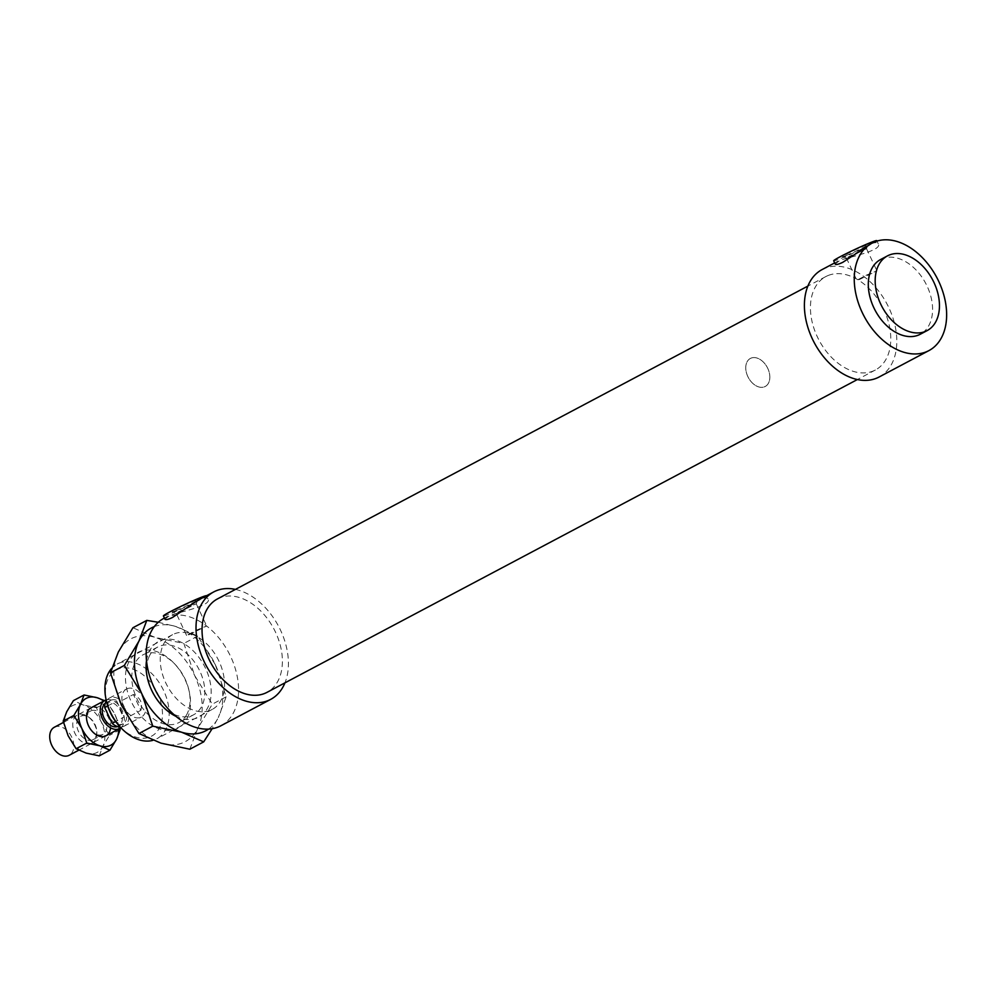 <?xml version="1.0" encoding="UTF-8"?>
<svg xmlns="http://www.w3.org/2000/svg" width="996" height="996" viewBox="0 0 996 996"><rect width="100%" height="100%" fill="white"/><g stroke="black" fill="none" stroke-linecap="round" stroke-linejoin="round"><path stroke-width="0.75" stroke-dasharray="4.98 3.74" d="M111.726 668.328A42.305 28.647 -117.9 0 1 117.229 663.996A42.305 28.647 -117.9 0 1 119.122 663.124A42.305 28.647 -117.9 0 1 163.058 689.332A42.305 28.647 -117.9 0 1 156.845 738.758A42.305 28.647 -117.9 0 1 152.898 740.327M120.118 726.918A37.537 25.423 62.1 0 0 156.409 732.346A37.537 25.423 62.1 0 0 154.841 688.323A37.537 25.423 62.1 0 0 118.038 669.063A37.537 25.423 62.1 0 0 106.398 701.035M174.462 633.805A42.305 28.647 -117.9 0 1 218.398 659.999A42.305 28.647 -117.9 0 1 212.185 709.438A42.305 28.647 -117.9 0 1 167.067 685.472A42.305 28.647 -117.9 0 1 172.569 634.676A42.305 28.647 -117.9 0 1 174.462 633.805M127.227 688.672A15.861 10.744 -117.9 0 1 143.698 698.495A15.861 10.744 -117.9 0 1 141.37 717.033A15.861 10.744 -117.9 0 1 124.45 708.044A15.861 10.744 -117.9 0 1 126.517 688.995A15.861 10.744 -117.9 0 1 127.227 688.672M846.114 255.536A14.006 0.747 154.9 0 0 859.822 249.336A14.006 0.747 154.9 0 0 867.914 244.817A14.006 0.747 154.9 0 0 854.904 250.033A14.006 0.747 154.9 0 0 842.566 256.682A14.006 0.747 154.9 0 0 846.114 255.536M849.239 257.167L866.508 248.639L856.199 252.81L846.401 258.051L849.239 257.167M859.648 279.403L876.928 270.862L866.62 275.045L856.809 280.287L859.648 279.403M175.856 610.685A14.006 0.747 154.9 0 0 189.564 604.472A14.006 0.747 154.9 0 0 197.656 599.953A14.006 0.747 154.9 0 0 184.646 605.182A14.006 0.747 154.9 0 0 172.308 611.83A14.006 0.747 154.9 0 0 175.856 610.685M178.981 612.316L196.249 603.775L185.941 607.946L176.143 613.2L178.981 612.316M189.389 634.539L206.67 626.011L196.361 630.182L186.563 635.436L189.389 634.539M164.9 619.114L170.055 615.242C182.953 611.332 212.235 605.282 208.002 598.932L206.508 595.757A23.792 1.27 -25.1 0 1 193.311 603.252A23.792 1.27 -25.1 0 1 169.494 614.046A23.792 1.27 -25.1 0 1 163.419 615.951M208.002 598.932C207.218 597.451 204.877 597.426 200.993 598.857L198.017 600.252M876.766 240.621A23.792 1.27 -25.1 0 1 863.569 248.104A23.792 1.27 -25.1 0 1 839.753 258.91A23.792 1.27 -25.1 0 1 833.677 260.803M835.158 263.977L840.313 260.105C853.198 256.184 882.493 250.145 878.248 243.783C877.476 242.314 875.135 242.289 871.251 243.709L868.263 245.116M751.084 358.112A15.861 10.744 -117.9 0 1 767.555 367.947A15.861 10.744 -117.9 0 1 765.227 386.473A15.861 10.744 -117.9 0 1 748.307 377.496A15.861 10.744 -117.9 0 1 750.374 358.448A15.861 10.744 -117.9 0 1 751.084 358.112A15.861 10.744 -117.9 0 1 767.555 367.947A15.861 10.744 -117.9 0 1 765.227 386.473A15.861 10.744 -117.9 0 1 748.307 377.496A15.861 10.744 -117.9 0 1 750.374 358.448A15.861 10.744 -117.9 0 1 751.084 358.112M880.638 259.495A42.305 28.647 -117.9 0 1 882.531 258.624A42.305 28.647 -117.9 0 1 926.467 284.831A42.305 28.647 -117.9 0 1 920.254 334.258M822.136 269.555A60.806 41.185 -117.9 0 1 824.85 268.298A60.806 41.185 -117.9 0 1 888.009 305.959A60.806 41.185 -117.9 0 1 879.07 377.023M828.211 275.469A52.875 35.819 -117.9 0 1 883.128 308.225A52.875 35.819 -117.9 0 1 875.36 370.014A52.875 35.819 -117.9 0 1 818.961 340.059A52.875 35.819 -117.9 0 1 825.846 276.564A52.875 35.819 -117.9 0 1 828.211 275.469M217.464 598.92A52.875 35.819 -117.9 0 1 219.817 597.837A52.875 35.819 -117.9 0 1 274.747 630.58A52.875 35.819 -117.9 0 1 266.978 692.369M235.43 589.395A60.806 41.185 -117.9 0 1 278.619 626.36A60.806 41.185 -117.9 0 1 284.943 682.845M163.904 618.329A60.806 41.185 -117.9 0 1 166.618 617.072A60.806 41.185 -117.9 0 1 229.777 654.733A60.806 41.185 -117.9 0 1 220.851 725.785M107.693 705.94L116.731 701.159L124.164 717.008L115.611 721.54M116.731 701.159L124.164 717.008M140.847 710.347C142.851 702.977 140.374 697.686 133.414 694.486L121.388 700.86L128.82 716.722L140.847 710.347L133.414 694.486M106.373 700.923A15.861 10.744 -117.9 0 1 109.336 698.109A15.861 10.744 -117.9 0 1 110.046 697.773A15.861 10.744 -117.9 0 1 121.388 700.86M108.415 715.452A13.222 8.952 -117.9 0 1 110.568 700.437A13.222 8.952 -117.9 0 1 111.166 700.163A13.222 8.952 -117.9 0 1 125.098 708.791A13.222 8.952 -117.9 0 1 122.944 723.806A13.222 8.952 -117.9 0 1 108.415 715.452M128.82 716.722A15.861 10.744 -117.9 0 1 124.189 726.134A15.861 10.744 -117.9 0 1 120.205 727.005M105.29 703.325A13.222 8.952 -117.9 0 1 106.099 702.815A13.222 8.952 -117.9 0 1 106.697 702.541A13.222 8.952 -117.9 0 1 120.429 710.721A13.222 8.952 -117.9 0 1 118.487 726.171A13.222 8.952 -117.9 0 1 117.603 726.557M106.174 699.939A15.861 10.744 -117.9 0 1 121.786 709.463A15.861 10.744 -117.9 0 1 120.889 727.727M54.344 727.242A15.861 10.744 -117.9 0 1 55.041 726.918A15.861 10.744 -117.9 0 1 71.525 736.741A15.861 10.744 -117.9 0 1 69.197 755.279M208.55 729.097A58.166 39.392 62.1 0 0 218.311 717.556L212.148 728.711M158.264 622.263L175.645 626.459A58.166 39.392 62.1 0 0 154.256 626.633M175.645 626.459L197.718 636.095L215.323 664.668A58.166 39.392 62.1 0 0 175.645 626.459M215.323 664.668L226.167 696.827L218.311 717.556A58.166 39.392 62.1 0 0 215.323 664.668M160.991 743.153A58.166 39.392 -117.9 0 1 121.313 704.944A58.166 39.392 -117.9 0 1 118.325 652.056A58.166 39.392 -117.9 0 1 155.015 637.378A58.166 39.392 -117.9 0 1 194.706 675.599A58.166 39.392 -117.9 0 1 197.694 728.474A58.166 39.392 -117.9 0 1 160.991 743.153M189.838 749.216L197.694 728.474L212.297 704.172L194.706 675.599L183.849 643.441L155.015 637.378L132.929 627.741M226.167 696.827L212.297 704.172M197.718 636.095L183.849 643.441M146.499 660.759A42.828 29.009 -117.9 0 1 149.412 651.197A42.828 29.009 -117.9 0 1 189.215 647.35A42.828 29.009 -117.9 0 1 210.48 699.528A42.828 29.009 -117.9 0 1 175.956 716.348M149.549 655.704A38.334 25.971 62.1 0 0 147.582 678.861A38.334 25.971 62.1 0 0 161.576 705.293A38.334 25.971 62.1 0 0 193.672 714.755A38.334 25.971 62.1 0 0 198.652 668.727A38.334 25.971 62.1 0 0 157.754 647.014A38.334 25.971 62.1 0 0 149.549 655.704M187.223 718.402A42.828 29.009 62.1 0 0 189.439 692.531A42.828 29.009 62.1 0 0 173.802 663.012A42.828 29.009 62.1 0 0 129.281 661.17A42.828 29.009 62.1 0 0 143.187 718.514A42.828 29.009 62.1 0 0 187.223 718.402M187.086 713.908A38.334 25.971 -117.9 0 1 178.882 722.598A38.334 25.971 -117.9 0 1 142.577 708.144A38.334 25.971 -117.9 0 1 134.771 663.535A38.334 25.971 -117.9 0 1 142.976 654.845A38.334 25.971 -117.9 0 1 175.059 664.32A38.334 25.971 -117.9 0 1 189.053 690.738A38.334 25.971 -117.9 0 1 187.086 713.908M91.221 710.733A13.222 8.952 -117.9 0 1 104.954 718.913A13.222 8.952 -117.9 0 1 103.024 734.363A13.222 8.952 -117.9 0 1 91.956 731.101A13.222 8.952 -117.9 0 1 87.125 721.988A13.222 8.952 -117.9 0 1 90.636 711.007A13.222 8.952 -117.9 0 1 91.221 710.733M110.544 727.802A15.861 10.744 62.1 0 0 104.729 712.028A15.861 10.744 62.1 0 0 91.819 707.434M81.174 716.062A13.222 8.952 -117.9 0 1 89.391 717.655A13.222 8.952 -117.9 0 1 96.811 731.662A13.222 8.952 -117.9 0 1 92.964 739.692A13.222 8.952 -117.9 0 1 92.367 739.966A13.222 8.952 -117.9 0 1 78.647 731.786A13.222 8.952 -117.9 0 1 80.564 716.336A13.222 8.952 -117.9 0 1 81.174 716.062M118.624 729.084A26.444 17.903 62.1 0 0 115.225 715.103A26.444 17.903 62.1 0 0 103.771 701.047M91.52 743.402A15.861 10.744 62.1 0 0 96.849 733.442A15.861 10.744 62.1 0 0 87.947 716.634A15.861 10.744 62.1 0 0 72.907 726.756A15.861 10.744 62.1 0 0 91.52 743.402M99.264 755.852L102.837 746.427A26.444 17.903 -117.9 0 1 86.154 753.101A26.444 17.903 -117.9 0 1 68.114 735.733A26.444 17.903 -117.9 0 1 66.757 711.692A26.444 17.903 -117.9 0 1 83.44 705.019A26.444 17.903 -117.9 0 1 101.468 722.386A26.444 17.903 -117.9 0 1 102.837 746.427L109.473 735.384L101.468 722.386L96.537 707.77L83.44 705.019L73.393 700.636M104.518 700.649L107.219 702.118L115.225 715.103L119.844 728.437M107.219 702.118L96.537 707.77M120.155 729.719L109.473 735.384M172.569 634.676L117.229 663.996M212.185 709.438L156.845 738.758M866.508 248.664L867.914 244.817M846.426 258.076L842.566 256.682M846.401 258.051L856.809 280.287M866.508 248.639L876.928 270.862M196.249 603.813L197.656 599.953M186.563 635.436L176.143 613.2L172.308 611.83M196.249 603.775L206.67 626.011M876.99 241.082L878.248 243.783M109.336 698.109L126.517 688.995M124.189 726.134L141.37 717.033M837.873 261.213L834.66 262.919M825.846 276.564L807.881 286.089M875.36 370.014L857.382 379.538M167.614 616.362L164.402 618.055M110.568 700.437L106.099 702.815M122.944 723.806L118.487 726.171M91.122 707.758L63.495 722.399M105.974 735.795L78.809 750.175M162.858 706.612L161.589 705.305M147.209 677.081L147.582 678.861M189.439 692.531L189.053 690.738M173.79 663L175.047 664.307M193.66 714.767L178.882 722.598M157.754 647.014L142.976 654.845M91.956 731.101L92.703 731.873M87.125 721.988L86.901 720.942M92.964 739.692L103.011 734.363M90.636 711.007L80.576 716.336M96.849 733.442L96.811 731.662M87.947 716.634L89.391 717.655"/><path stroke-width="1.49" d="M152.898 740.327A42.305 28.647 -117.9 0 1 121.462 728.313A42.305 28.647 -117.9 0 1 105.999 699.142A42.305 28.647 -117.9 0 1 111.726 668.328M105.999 699.142L106.398 701.035A37.537 25.423 62.1 0 0 120.118 726.918L121.462 728.313M284.943 682.845A60.806 41.185 -117.9 0 1 270.688 699.379A60.806 41.185 -117.9 0 1 205.823 664.93A60.806 41.185 -117.9 0 1 213.754 591.91L198.017 600.252L172.569 617.433C168.05 619.599 165.498 620.159 164.9 619.114L163.419 615.951A23.792 1.27 -25.1 0 1 169.955 611.855A23.792 1.27 -25.1 0 1 193.025 600.787A23.792 1.27 -25.1 0 1 206.508 595.757M871.973 243.149A60.806 41.185 -117.9 0 1 874.687 241.891A60.806 41.185 -117.9 0 1 937.846 279.552A60.806 41.185 -117.9 0 1 928.907 350.604A60.806 41.185 -117.9 0 1 864.055 316.168A60.806 41.185 -117.9 0 1 871.973 243.149L842.828 262.297C838.308 264.463 835.756 265.023 835.158 263.977L833.677 260.803A23.792 1.27 -25.1 0 1 840.213 256.719A23.792 1.27 -25.1 0 1 863.37 245.614A23.792 1.27 -25.1 0 1 876.766 240.621L876.99 241.082M889.403 254.988A42.305 28.647 -117.9 0 1 933.339 281.183A42.305 28.647 -117.9 0 1 927.127 330.61A42.305 28.647 -117.9 0 1 881.995 306.656A42.305 28.647 -117.9 0 1 887.511 255.86A42.305 28.647 -117.9 0 1 889.403 254.988M927.127 330.61L920.254 334.258A42.305 28.647 -117.9 0 1 875.123 310.291A42.305 28.647 -117.9 0 1 880.638 259.495L887.511 255.86M928.907 350.604L879.07 377.023A60.806 41.185 -117.9 0 1 814.205 342.574A60.806 41.185 -117.9 0 1 822.136 269.555L834.66 262.919M857.382 379.538L266.978 692.369A52.875 35.819 -117.9 0 1 210.567 662.415A52.875 35.819 -117.9 0 1 217.464 598.92L807.881 286.089M213.754 591.91A60.806 41.185 -117.9 0 1 216.456 590.665A60.806 41.185 -117.9 0 1 235.43 589.395M270.688 699.379L220.851 725.785A60.806 41.185 -117.9 0 1 155.986 691.336A60.806 41.185 -117.9 0 1 163.904 618.329L164.402 618.055M115.611 721.54L112.137 723.382L104.704 707.534L107.693 705.94M104.704 707.534A15.861 10.744 -117.9 0 1 106.373 700.923M120.205 727.005A15.861 10.744 -117.9 0 1 112.137 723.382M117.603 726.557A13.222 8.952 -117.9 0 1 104.381 718.676A13.222 8.952 -117.9 0 1 105.29 703.325M120.889 727.727A15.861 10.744 -117.9 0 1 119.719 728.512A15.861 10.744 -117.9 0 1 102.8 719.523A15.861 10.744 -117.9 0 1 104.866 700.474A15.861 10.744 -117.9 0 1 105.576 700.151A15.861 10.744 -117.9 0 1 106.174 699.939M78.809 750.175L69.197 755.279A15.861 10.744 -117.9 0 1 52.265 746.29A15.861 10.744 -117.9 0 1 54.344 727.242L63.495 722.399M212.148 728.711L203.707 741.858L181.621 732.222A58.166 39.392 62.1 0 0 208.55 729.097M152.786 726.171L141.93 694.013A58.166 39.392 62.1 0 0 181.621 732.222L152.786 726.171L138.917 733.517L160.991 743.153L189.838 749.216L203.707 741.858M124.338 665.44L138.942 641.125A58.166 39.392 62.1 0 0 141.93 694.013L124.338 665.44L110.469 672.786L121.313 704.944L138.917 733.517M154.256 626.633A58.166 39.392 62.1 0 0 138.942 641.125L146.798 620.396L158.264 622.263M146.798 620.396L132.929 627.741L118.325 652.056L110.469 672.786M175.956 716.348A42.828 29.009 -117.9 0 1 162.834 706.6A42.828 29.009 -117.9 0 1 147.209 677.081A42.828 29.009 -117.9 0 1 146.499 660.759M91.819 707.434A15.861 10.744 62.1 0 0 86.901 720.942A15.861 10.744 62.1 0 0 92.703 731.873A15.861 10.744 62.1 0 0 110.544 727.802M103.771 701.047A26.444 17.903 62.1 0 0 97.185 697.735A26.444 17.903 62.1 0 0 80.502 704.409A26.444 17.903 62.1 0 0 81.859 728.45A26.444 17.903 62.1 0 0 99.899 745.817A26.444 17.903 62.1 0 0 116.582 739.144A26.444 17.903 62.1 0 0 118.624 729.084M84.075 694.984L73.393 700.636L66.757 711.692L63.184 721.116L68.114 735.733L76.119 748.718L86.154 753.101L99.264 755.852L109.934 750.2L99.899 745.817L86.789 743.066L81.859 728.45L73.866 715.452L80.502 704.409L84.075 694.984L97.185 697.735L104.518 700.649M119.844 728.437L120.155 729.719L116.582 739.144L109.934 750.2M86.789 743.066L76.119 748.718M73.866 715.452L63.184 721.116M104.866 700.474L91.122 707.758M119.719 728.512L105.974 735.795"/></g></svg>
